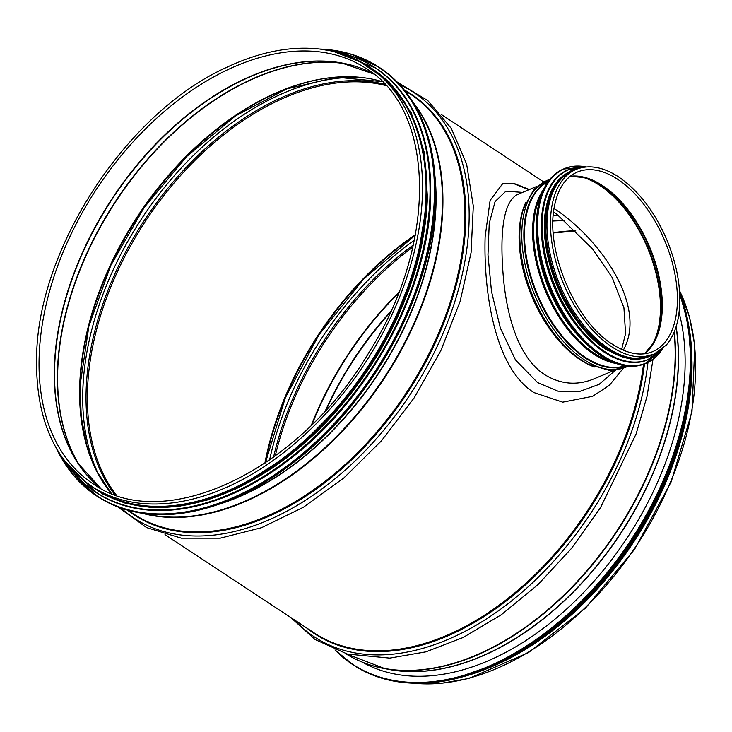 <?xml version="1.0" encoding="UTF-8"?>
<svg xmlns="http://www.w3.org/2000/svg" width="732" height="732" viewBox="0 0 732 732"><rect width="100%" height="100%" fill="white"/><g stroke="black" fill="none" stroke-linecap="round" stroke-linejoin="round"><path stroke-width="1.1" d="M528.934 189.716L513.791 183.659L502.372 183.915M622.813 368.855L609.372 385.316L592.591 396.332L562.707 402.161L533.82 392.535C493.688 367.043 483.513 288.966 485.124 236.793L490.12 200.412L502.573 183.833L514.065 183.458L529.364 189.533M529.52 646.447A250.93 160.601 -56.6 0 0 688.281 405.208M490.623 667.218A251.442 160.93 -56.6 0 0 691.85 372.927A251.442 160.93 -56.6 0 0 691.969 361.544M91.344 486.167L94.94 488.537A251.442 160.93 -56.6 0 0 302.289 442.613A251.442 160.93 -56.6 0 0 425.923 197.805A251.442 160.93 -56.6 0 0 371.517 68.552L367.931 66.182C354.068 57.096 338.431 51.423 321.009 49.19C291.309 45.594 259.695 51.725 226.17 67.582C126.892 112.426 38.119 247.69 36.6 356.393C35.328 416.59 53.573 459.842 91.344 486.167A251.442 160.93 -56.6 0 0 364.042 364.682A251.442 160.93 -56.6 0 0 367.931 66.182M272.139 468.16A250.93 160.601 -56.6 0 0 422.794 239.382M168.232 506.059A250.93 160.601 -56.6 0 0 426.152 198.372A250.93 160.601 -56.6 0 0 416.563 128.96M679.076 312.628A249.621 159.768 123.4 0 1 684.987 369.907A249.621 159.768 123.4 0 1 566.193 609.427A249.621 159.768 123.4 0 1 362.441 662.231M623.316 350.18C648.662 304.713 596.864 235.823 554.023 208.529M613.874 370.529L593.981 378.856C577.063 385.791 560.639 384.392 544.69 374.656C518.201 357.728 506.407 314.961 503.186 275.232C499.498 229.381 504.055 202.563 516.856 194.776L536.739 186.44M522.538 192.397L505.913 191.189L495.088 201.556L489.232 223.397L487.979 254.809L491.492 291.428L500.331 328.037L515.484 359.934L537.508 382.543L557.967 391.172L579.296 391.593L599.115 384.364L615.273 370.419M576.13 169.394L572.616 170.867A100.302 55.806 67.3 0 0 549.814 252.311A100.302 55.806 67.3 0 0 608.402 348.377A100.302 55.806 67.3 0 0 650.135 355.88L653.649 354.407L666.248 345.138C672.095 338.34 676.075 329.373 678.207 318.228C682.251 294.502 678.491 268.443 666.943 240.05C654.509 211.292 638.185 190.11 617.964 176.485C602.701 166.795 588.757 164.425 576.13 169.394A100.302 55.806 67.3 0 0 553.328 250.838A100.302 55.806 67.3 0 0 611.925 346.904A100.302 55.806 67.3 0 0 653.649 354.407M541.387 230.205A99.79 55.522 67.3 0 0 585.929 336.528M545.459 210.679A99.79 55.522 67.3 0 0 602.72 347.325M563.722 176.485A99.79 55.522 67.3 0 0 550.308 260.436A99.79 55.522 67.3 0 0 606.91 348.578A99.79 55.522 67.3 0 0 639.887 358.277M386.093 85.644A250.93 160.601 -56.6 0 0 192.04 163.328A250.93 160.601 -56.6 0 0 87.501 389.799A250.93 160.601 -56.6 0 0 116.397 495.171M415.401 234.652A250.93 160.601 -56.6 0 0 264.874 463.228M164.993 534.671L314.275 632.979A251.442 160.93 -56.6 0 0 512.391 594.878A251.442 160.93 -56.6 0 0 643.51 364.298M387.502 669.139A249.017 159.375 -56.6 0 0 593.487 570.008A249.017 159.375 -56.6 0 0 676.148 326.563M362.825 662.359A251.341 160.866 -56.6 0 0 385.096 668.709L390.559 669.679A249.063 159.411 -56.6 0 0 594.713 568.233A249.063 159.411 -56.6 0 0 676.057 326.856M674.108 332.191A251.442 160.93 -56.6 0 1 565.104 593.936A251.442 160.93 -56.6 0 1 345.559 653.557L385.096 668.709A251.341 160.866 -56.6 0 0 587.476 570.621A251.341 160.866 -56.6 0 0 674.337 331.633M294.365 619.867A254.672 162.998 -56.6 0 0 500.862 609.051A254.672 162.998 -56.6 0 0 647.966 362.386M306.763 628.029A251.89 161.214 -56.6 0 0 507.77 599.746A251.89 161.214 -56.6 0 0 644.471 363.932M413.937 683.221A251.442 160.93 -56.6 0 0 634.434 548.588A251.442 160.93 -56.6 0 0 679.506 290.659M575.681 230.8A248.514 159.054 -56.6 0 0 553.182 232.776M564.683 220.79A248.514 159.054 -56.6 0 0 552.898 221.046M390.348 312.363A248.514 159.054 -56.6 0 0 326.362 409.527M564.381 220.533A248.587 159.1 -56.6 0 0 552.907 220.771M390.888 311.182A248.587 159.1 -56.6 0 0 325.493 410.487M558.159 215.418A250.866 160.555 -56.6 0 0 553.2 215.492M398.409 293.367A250.866 160.555 -56.6 0 0 312.097 424.432M557.839 215.162A250.93 160.601 -56.6 0 0 553.218 215.217M398.766 292.471A250.93 160.601 -56.6 0 0 311.411 425.109M412.811 247.077A250.93 160.601 -56.6 0 0 275.259 455.945M413.278 245.028A251.607 161.04 -56.6 0 0 273.567 457.18M414.294 240.27A254.397 162.824 -56.6 0 0 269.586 460.007M415.291 235.237A251.607 161.04 -56.6 0 0 265.359 462.908M224.971 502.061A249.017 159.375 -56.6 0 0 435.311 182.652M219.042 504.247A249.063 159.411 -56.6 0 0 434.973 176.348M144.25 513.571A251.341 160.866 -56.6 0 0 384.007 377.84A251.341 160.866 -56.6 0 0 413.992 103.962M142.154 513.269A251.442 160.93 -56.6 0 0 384.456 378.133A251.442 160.93 -56.6 0 0 412.894 102.151M127.88 510.231L133.764 514.102A251.442 160.93 -56.6 0 0 406.452 392.617A251.442 160.93 -56.6 0 0 410.341 94.117L404.457 90.246M127.46 510.113A251.89 161.214 -56.6 0 0 407.23 393.13A251.89 161.214 -56.6 0 0 404.183 89.908M120.954 508.054A254.672 162.998 -56.6 0 0 409.911 394.896A254.672 162.998 -56.6 0 0 399.727 84.738M39.18 355.981A248.514 159.054 -56.6 0 0 92.955 483.724C163.73 535.129 299.525 470.978 369.166 352.129C437.626 243.783 435.897 110.66 366.32 68.625A248.514 159.054 -56.6 0 0 161.379 114.018A248.514 159.054 -56.6 0 0 39.18 355.981M373.695 73.978A248.514 159.054 -56.6 0 0 171.526 128.612A248.514 159.054 -56.6 0 0 54.415 366.009A248.514 159.054 -56.6 0 0 100.787 488.39L78.086 463.356A248.587 159.1 -56.6 0 0 92.269 480.814M363.374 69.147A248.587 159.1 -56.6 0 0 341.725 63.016A248.587 159.1 -56.6 0 0 54.662 366.229A248.587 159.1 -56.6 0 0 78.086 463.356M344.443 63.538A250.866 160.555 -56.6 0 0 57.499 369.98A250.866 160.555 -56.6 0 0 79.632 465.634M345.989 63.858A250.93 160.601 -56.6 0 0 57.737 370.2A250.93 160.601 -56.6 0 0 80.547 466.934M382.278 81.636A250.93 160.601 -56.6 0 0 186.404 156.062A250.93 160.601 -56.6 0 0 79.742 384.684A250.93 160.601 -56.6 0 0 111.209 493.249M336.025 77.116A251.607 161.04 -56.6 0 0 80.026 385.435M361.425 77.546A254.397 162.824 -56.6 0 0 82.853 389.598A254.397 162.824 -56.6 0 0 99.213 475.709M384.886 84.336A251.607 161.04 -56.6 0 0 190.631 162.769A251.607 161.04 -56.6 0 0 86.175 389.479A251.607 161.04 -56.6 0 0 114.723 494.585M274.802 475.901A256.475 164.151 -56.6 0 0 430.956 238.769M379.743 67.683C418.063 94.337 436.592 138.339 435.33 199.708C433.344 291.144 372.542 403.176 292.141 463.557C271.298 479.542 250.051 491.922 228.421 500.697C177.281 520.672 133.608 519.244 97.393 496.433A256.685 164.279 -56.6 0 0 309.069 449.549A256.685 164.279 -56.6 0 0 435.284 199.635A256.685 164.279 -56.6 0 0 379.743 67.683L379.02 67.216A256.685 164.279 -56.6 0 0 319.847 49.044M56.611 448.771A256.685 164.279 -56.6 0 0 96.679 495.957A256.685 164.279 -56.6 0 0 308.355 449.073A256.685 164.279 -56.6 0 0 434.561 199.159A256.685 164.279 -56.6 0 0 379.02 67.216L351.278 54.214L319.637 49.026M57.224 449.814A256.493 164.16 -56.6 0 0 273.933 475.187A256.493 164.16 -56.6 0 0 434.286 199.141A256.493 164.16 -56.6 0 0 321.046 49.19M271.663 472.158A253.958 162.541 -56.6 0 0 426.28 237.369M95.8 492.362A254.16 162.669 -56.6 0 0 96.002 492.49A254.16 162.669 -56.6 0 0 305.592 446.072A254.16 162.669 -56.6 0 0 430.572 198.61A254.16 162.669 -56.6 0 0 375.571 67.957A254.16 162.669 -56.6 0 0 375.37 67.829M64.297 460.474A254.16 162.669 -56.6 0 0 95.599 492.224A254.16 162.669 -56.6 0 0 305.198 445.806A254.16 162.669 -56.6 0 0 430.169 198.354A254.16 162.669 -56.6 0 0 375.168 67.692A254.16 162.669 -56.6 0 0 333.636 51.478M65.422 461.956A253.977 162.55 -56.6 0 0 280.905 464.875A253.977 162.55 -56.6 0 0 429.904 198.326A253.977 162.55 -56.6 0 0 335.439 51.926M95.764 489.324A251.643 161.058 -56.6 0 0 303.396 443.766A251.643 161.058 -56.6 0 0 427.342 198.573M90.018 485.279A251.643 161.058 -56.6 0 0 299.232 446.374A251.643 161.058 -56.6 0 0 426.692 198.143A251.643 161.058 -56.6 0 0 366.576 65.313M679.744 294.813A256.475 164.151 123.4 0 1 690.239 367.702A256.475 164.151 123.4 0 1 551.544 627.955A256.475 164.151 123.4 0 1 335.402 650.108M679.699 293.935A256.685 164.279 123.4 0 1 690.523 367.729A256.685 164.279 123.4 0 1 564.317 617.634A256.685 164.279 123.4 0 1 352.641 664.519A256.685 164.279 123.4 0 1 335.018 649.961L353.355 664.995A256.685 164.279 123.4 0 0 565.031 618.11A256.685 164.279 123.4 0 0 691.246 368.196A256.685 164.279 123.4 0 0 679.616 292.315M689.452 390.742A256.493 164.16 123.4 0 1 516.518 653.347M690.111 385.352A253.958 162.541 123.4 0 1 511.906 656.037M691.319 352.531A254.16 162.669 123.4 0 1 691.374 370.365A254.16 162.669 123.4 0 1 482.104 670.173M688.446 324.102A254.16 162.669 123.4 0 1 691.777 370.63A254.16 162.669 123.4 0 1 454.874 678.747M691.127 381.857A253.977 162.55 123.4 0 1 509.024 658.388M678.848 444.992A251.643 161.058 123.4 0 1 562.103 622.227M651.279 346.556A99.287 55.239 67.3 0 0 647.646 248.175A99.287 55.239 67.3 0 0 580.055 176.586M525.613 202.81A99.79 55.522 67.3 0 0 580.22 359.769A99.79 55.522 67.3 0 0 594.393 366.979M580.705 359.76A100.028 55.65 67.3 0 0 587.476 363.74L588.757 364.399A101.345 56.391 67.3 0 1 581.894 360.364A101.345 56.391 67.3 0 1 523.499 208.647L523.069 210.02A100.028 55.65 67.3 0 0 580.705 359.76M549.805 179.367A101.345 56.391 67.3 0 0 524.286 260.555A101.345 56.391 67.3 0 0 583.862 359.54A101.345 56.391 67.3 0 0 628.074 366.174M548.222 181.408A100.028 55.65 67.3 0 0 526.93 263.209A100.028 55.65 67.3 0 0 585.124 357.902A100.028 55.65 67.3 0 0 625.512 365.872M547.902 181.865A99.79 55.522 67.3 0 0 527.745 263.886A99.79 55.522 67.3 0 0 585.627 357.5A99.79 55.522 67.3 0 0 624.963 365.78M543.309 189.835A99.79 55.522 67.3 0 0 539.511 274.491A99.79 55.522 67.3 0 0 593.734 354.105A99.79 55.522 67.3 0 0 616.06 363.465M541.424 194.355A99.506 55.367 67.3 0 0 594.54 353.529A99.506 55.367 67.3 0 0 611.513 361.635M536.419 230.049A98.024 54.534 67.3 0 0 582.562 340.17M537.901 246.318A97.878 54.461 67.3 0 0 572.003 327.707M652.523 351.708A97.374 54.177 67.3 0 0 664.857 240.965A97.374 54.177 67.3 0 0 577.264 172.093C565.626 177.153 558.013 188.49 554.444 206.113C544.8 252.348 577.182 323.425 612.766 344.443C627.644 353.977 640.893 356.402 652.523 351.708M644.59 353.794A97.374 54.177 67.3 0 0 649.751 247.297A97.374 54.177 67.3 0 0 570.21 176.275M645.77 352.815A97.585 54.296 67.3 0 0 653.832 342.494A97.585 54.296 67.3 0 0 649.266 247.498A97.585 54.296 67.3 0 0 584.74 177.62A97.585 54.296 67.3 0 0 571.738 176.119M653.292 343.436A99.076 55.12 67.3 0 0 648.131 247.974A99.076 55.12 67.3 0 0 583.697 177.336M537.654 209.343A105.335 58.606 67.3 0 0 598.181 353.812M645.011 363.713C631.899 368.919 617.222 366.284 600.999 355.816C582.425 343.217 566.778 323.983 554.051 298.125C543.931 276.879 538.13 255.642 536.629 234.414C535.138 200.229 544.068 178.434 563.439 169.028A105.545 58.716 67.3 0 0 539.447 254.727A105.545 58.716 67.3 0 0 601.1 355.816A105.545 58.716 67.3 0 0 645.011 363.713L645.871 363.347A105.545 58.716 67.3 0 0 662.46 348.926M586.213 166.96A105.545 58.716 67.3 0 0 564.299 168.662A105.545 58.716 67.3 0 0 540.308 254.361A105.545 58.716 67.3 0 0 601.96 355.459A105.545 58.716 67.3 0 0 645.871 363.347L662.524 348.871M585.948 166.978A105.353 58.615 67.3 0 0 538.066 236.939A105.353 58.615 67.3 0 0 602.125 355.23A105.353 58.615 67.3 0 0 662.25 349.1M542.568 209.315A102.819 57.206 67.3 0 0 601.649 350.326M567.977 169.861A103.02 57.316 67.3 0 0 567.739 169.961A103.02 57.316 67.3 0 0 544.324 253.611A103.02 57.316 67.3 0 0 604.504 352.284A103.02 57.316 67.3 0 0 647.363 359.988A103.02 57.316 67.3 0 0 647.6 359.888M583.56 167.28A103.02 57.316 67.3 0 0 568.215 169.76A103.02 57.316 67.3 0 0 544.8 253.409A103.02 57.316 67.3 0 0 604.98 352.092A103.02 57.316 67.3 0 0 647.838 359.787A103.02 57.316 67.3 0 0 660.365 350.591M583.111 167.354A102.837 57.215 67.3 0 0 543.089 241.103A102.837 57.215 67.3 0 0 605.135 351.872A102.837 57.215 67.3 0 0 659.999 350.857M570.649 171.48A100.504 55.916 67.3 0 0 547.344 252.888A100.504 55.916 67.3 0 0 606.123 349.503M574.373 170.126A100.504 55.916 67.3 0 0 547.609 249.932A100.504 55.916 67.3 0 0 606.892 349.182A100.504 55.916 67.3 0 0 651.892 355.139M543.336 181.701L441.57 114.686M365.78 663.997L364.079 662.872M290.805 617.524L314.989 639.484L347.371 654.06L389.781 658.105L425.942 651.837L463.091 637.517L501.411 614.67L538.002 584.593L571.463 548.433L600.542 507.578L636.145 433.847L647.079 396.168L653.008 359.247M575.828 230.937L553.2 232.996M412.738 683.185L440.152 683.523L469.029 678.436L528.422 652.624L585.38 608.201L634.525 549.403L671.207 481.784L691.969 411.741L694.833 345.87L689.388 316.462L679.479 290.357M415.282 235.274L363.438 279.221L318.887 334.954L285.288 397.897L265.396 462.88M397.366 82.249L427.808 100.595L451.251 128.338L466.613 164.069L473.302 206.113L471.079 252.595L460.099 301.465L440.856 350.591L414.239 397.741L381.436 440.829L343.903 477.904L303.341 507.294L261.516 527.699L220.259 538.166L181.362 538.166L146.62 527.589L117.733 506.873M341.725 63.016L373.713 73.987M382.333 81.691L336.885 77.226L286.724 88.892L235.475 115.921L186.816 156.383L144.231 207.421L110.806 265.377L88.901 326.097L80.09 385.224L81.243 416.984L86.943 446.035L97.036 471.664L111.282 493.277M97.393 496.433L73.776 475.599L56.51 448.588M64.196 460.346L96.002 492.49C131.861 515.09 175.104 516.499 225.74 496.726C247.16 488.034 268.196 475.773 288.838 459.943C368.443 400.148 428.65 289.222 430.617 198.683C431.871 137.918 413.516 94.346 375.571 67.957L333.481 51.441M82.725 479.826L102.709 494.091L125.73 503.387L151.24 507.514L178.645 506.379L207.33 500.011L236.628 488.564L294.356 451.58L346.639 398.766L388.61 334.982L416.417 266.082L427.525 198.372L424.231 152.256L411.137 112.655L388.912 81.618L358.689 60.765M679.607 292.242L689.087 327.973L691.292 368.269C688.172 431.203 665.507 492.911 623.307 553.392C569.13 630.362 487.851 682.572 421.074 683.24C395.335 683.752 372.762 677.667 353.355 664.995M688.08 322.089L691.822 370.703L687.009 412.29L675.526 455.277L657.793 498.163L634.424 539.438L595.491 589.965L550.308 631.753L501.759 662.14L452.879 679.204M687.632 408.968L667.822 476.386L633.235 541.762L586.881 599.407L532.814 644.288M621.642 349.429L625.567 333.6L623.929 307.824L612.126 277.391L592.508 248.898L557.784 215.117L553.557 211.868M628.742 366.229L609.912 370.538L588.757 364.399M550.235 178.855L533.957 189.259L523.499 208.647M653.832 342.494L644.517 353.803M584.74 177.62L570.155 176.321M563.439 169.028L586.295 166.951M583.624 167.271L567.739 169.961C548.826 179.139 540.106 200.412 541.57 233.792C543.025 254.507 548.698 275.241 558.571 295.975C570.997 321.22 586.268 339.987 604.394 352.284C620.233 362.505 634.553 365.076 647.363 359.988L660.42 350.555M576.926 169.074L570.246 171.096L558.315 179.807L546.31 205.82L545.605 243.015L556.677 284.108L578.381 322.73L606.233 349.759L632.128 359.687L654.435 354.059"/></g></svg>
